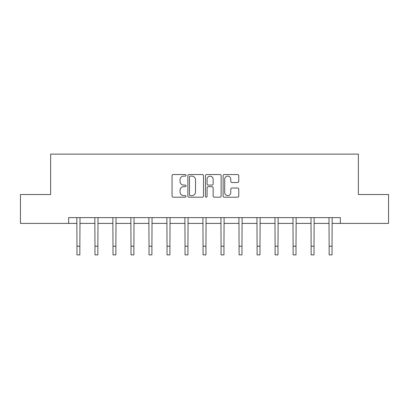<?xml version="1.0" encoding="UTF-8"?>
<svg xmlns="http://www.w3.org/2000/svg" width="409" height="409" viewBox="0 0 409 409"><rect width="100%" height="100%" fill="white"/><g stroke="black" fill="none" stroke-linecap="round" stroke-linejoin="round"><path stroke-width="0.61" d="M186.029 175.328A0.792 0.792 0 0 0 185.231 174.536L173.191 174.536A1.135 1.135 0 0 0 172.056 175.671L172.056 196.069A1.135 1.135 0 0 0 173.191 197.204L185.231 197.204A0.792 0.792 0 0 0 186.029 196.412A0.792 0.792 0 0 0 185.231 195.614L183.677 195.614A3.625 3.625 0 0 1 180.047 191.99L180.047 190.292A3.625 3.625 0 0 1 183.677 186.662L185.231 186.662A0.792 0.792 0 0 0 186.029 185.87A0.792 0.792 0 0 0 185.231 185.078L183.677 185.078A3.625 3.625 0 0 1 180.047 181.448L180.047 179.75A3.625 3.625 0 0 1 183.677 176.121L185.231 176.121A0.792 0.792 0 0 0 186.029 175.328M237.624 182.526A1.135 1.135 0 0 0 238.754 181.392L238.754 175.671A1.135 1.135 0 0 0 237.624 174.536L224.25 174.536A1.135 1.135 0 0 0 223.115 175.671L223.115 196.069A1.135 1.135 0 0 0 224.25 197.204L237.624 197.204A1.135 1.135 0 0 0 238.754 196.069L238.754 189.157A1.135 1.135 0 0 0 237.624 188.022L231.898 188.022A1.135 1.135 0 0 0 230.768 189.157L230.768 192.583A3.032 3.032 0 0 1 227.736 195.614A3.032 3.032 0 0 1 224.705 192.583L224.705 179.152A3.032 3.032 0 0 1 227.736 176.121A3.032 3.032 0 0 1 230.768 179.152L230.768 181.392A1.135 1.135 0 0 0 231.898 182.526L237.624 182.526M68.656 223.396L20.45 223.396L20.45 194.531L50.644 194.531L50.644 154.116L358.356 154.116L358.356 194.531L388.55 194.531L388.55 223.396L340.344 223.396L340.344 217.624L68.656 217.624L68.656 223.396L76.969 223.396M203.508 175.671A1.135 1.135 0 0 0 202.373 174.536L188.999 174.536A1.135 1.135 0 0 0 187.869 175.671L187.869 196.069A1.135 1.135 0 0 0 188.999 197.204L202.373 197.204A1.135 1.135 0 0 0 203.508 196.069L203.508 175.671M206.627 174.536L220.001 174.536A1.135 1.135 0 0 1 221.131 175.671L221.131 196.069A1.135 1.135 0 0 1 220.001 197.204L214.275 197.204A1.135 1.135 0 0 1 213.14 196.069L213.14 187.797A1.135 1.135 0 0 0 212.01 186.662L208.212 186.662A1.135 1.135 0 0 0 207.077 187.797L207.077 196.412A0.792 0.792 0 0 1 206.284 197.204A0.792 0.792 0 0 1 205.492 196.412L205.492 175.671A1.135 1.135 0 0 1 206.627 174.536M79.857 223.396L94.98 223.396M97.869 223.396L112.996 223.396M115.88 223.396L131.008 223.396M133.891 223.396L149.019 223.396M151.908 223.396L167.03 223.396M169.919 223.396L185.042 223.396M187.93 223.396L203.058 223.396M205.942 223.396L221.07 223.396M223.958 223.396L239.081 223.396M241.97 223.396L257.092 223.396M259.981 223.396L275.109 223.396M277.992 223.396L293.12 223.396M296.004 223.396L311.131 223.396M314.02 223.396L329.143 223.396M332.031 223.396L340.344 223.396M190.246 176.121A0.792 0.792 0 0 0 189.454 176.918L189.454 194.822A0.792 0.792 0 0 0 190.246 195.614L191.893 195.614A3.625 3.625 0 0 0 195.517 191.99L195.517 179.75A3.625 3.625 0 0 0 191.893 176.121L190.246 176.121M213.14 179.214A3.032 3.032 0 0 0 210.108 176.182A3.032 3.032 0 0 0 207.077 179.214L207.077 183.943A1.135 1.135 0 0 0 208.212 185.078L212.01 185.078A1.135 1.135 0 0 0 213.14 183.943L213.14 179.214M76.826 217.624L76.969 246.223L79.857 246.223L80 217.624M76.969 246.223L76.969 254.884L79.857 254.884L79.857 246.223M94.837 217.624L94.98 246.223L97.869 246.223L98.017 217.624M94.98 246.223L94.98 254.884L97.869 254.884L97.869 246.223M112.848 217.624L112.996 246.223L115.88 246.223L116.028 217.624M112.996 246.223L112.996 254.884L115.88 254.884L115.88 246.223M130.86 217.624L131.008 246.223L133.891 246.223L134.04 217.624M131.008 246.223L131.008 254.884L133.891 254.884L133.891 246.223M148.871 217.624L149.019 246.223L151.908 246.223L152.051 217.624M149.019 246.223L149.019 254.884L151.908 254.884L151.908 246.223M166.887 217.624L167.03 246.223L169.919 246.223L170.067 217.624M167.03 246.223L167.03 254.884L169.919 254.884L169.919 246.223M184.899 217.624L185.042 246.223L187.93 246.223L188.079 217.624M185.042 246.223L185.042 254.884L187.93 254.884L187.93 246.223M202.91 217.624L203.058 246.223L205.942 246.223L206.09 217.624M203.058 246.223L203.058 254.884L205.942 254.884L205.942 246.223M220.921 217.624L221.07 246.223L223.958 246.223L224.101 217.624M221.07 246.223L221.07 254.884L223.958 254.884L223.958 246.223M238.933 217.624L239.081 246.223L241.97 246.223L242.113 217.624M239.081 246.223L239.081 254.884L241.97 254.884L241.97 246.223M256.949 217.624L257.092 246.223L259.981 246.223L260.129 217.624M257.092 246.223L257.092 254.884L259.981 254.884L259.981 246.223M274.96 217.624L275.109 246.223L277.992 246.223L278.14 217.624M275.109 246.223L275.109 254.884L277.992 254.884L277.992 246.223M292.972 217.624L293.12 246.223L296.004 246.223L296.152 217.624M293.12 246.223L293.12 254.884L296.004 254.884L296.004 246.223M310.983 217.624L311.131 246.223L314.02 246.223L314.163 217.624M311.131 246.223L311.131 254.884L314.02 254.884L314.02 246.223M329 217.624L329.143 246.223L332.031 246.223L332.174 217.624M329.143 246.223L329.143 254.884L332.031 254.884L332.031 246.223"/></g></svg>
